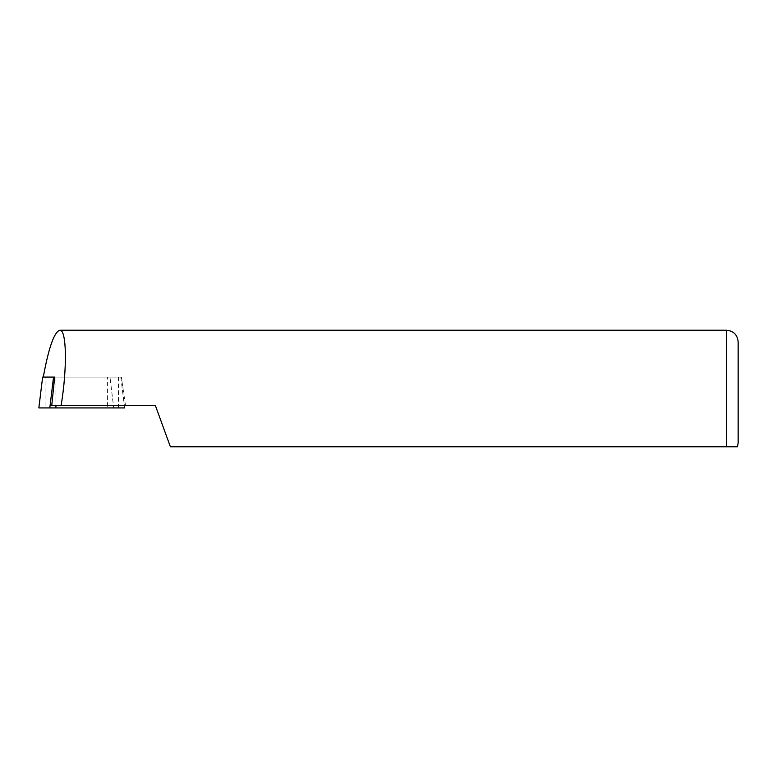 <?xml version="1.0" encoding="UTF-8"?>
<svg xmlns="http://www.w3.org/2000/svg" width="777" height="777" viewBox="0 0 777 777"><rect width="100%" height="100%" fill="white"/><g stroke="black" fill="none" stroke-linecap="round" stroke-linejoin="round"><path stroke-width="0.58" stroke-dasharray="3.88 2.91" d="M170.386 446.775L155.4 405.594L113.452 405.594L109.984 377.078L120.882 377.078L43.415 377.078L43.502 376.534M738.15 341.88L738.15 442.89M726.495 446.775L737.48 446.775L726.495 446.775L726.495 330.225M43.463 377.078L109.984 377.078L113.714 407.925L124.67 407.925M113.452 405.594L51.738 405.594M125.515 405.594L121.348 377.078L107.595 377.078L107.595 407.925L113.714 407.925M54.672 377.078L121.348 377.078M42.677 377.078L45.066 377.078L45.066 407.925L38.85 407.925M45.066 407.925L107.595 407.925M45.066 377.078L107.595 377.078M55.925 377.078L55.925 405.594M118.454 377.078L118.454 405.594M120.843 377.078L124.573 407.925M120.882 377.078L124.378 405.594"/><path stroke-width="1.17" d="M43.415 377.078L43.726 374.708C48.99 346.814 54.341 331.983 59.78 330.225C66.657 329.137 67.337 368.483 61.092 405.594L155.4 405.594L170.386 446.775L737.48 446.775L170.386 446.775M737.48 446.775L738.15 442.89L738.15 341.88C737.46 334.8 733.575 330.915 726.495 330.225L59.78 330.225M61.092 405.594L51.738 405.594L54.672 377.078L42.638 377.078L38.85 407.925L42.638 377.078M55.925 405.594L55.925 407.925L38.947 407.925M55.925 407.925L124.67 407.925L124.378 405.594M726.495 446.775L726.495 330.225M53.535 377.078L49.806 407.925M118.454 405.594L118.454 407.925"/></g></svg>
